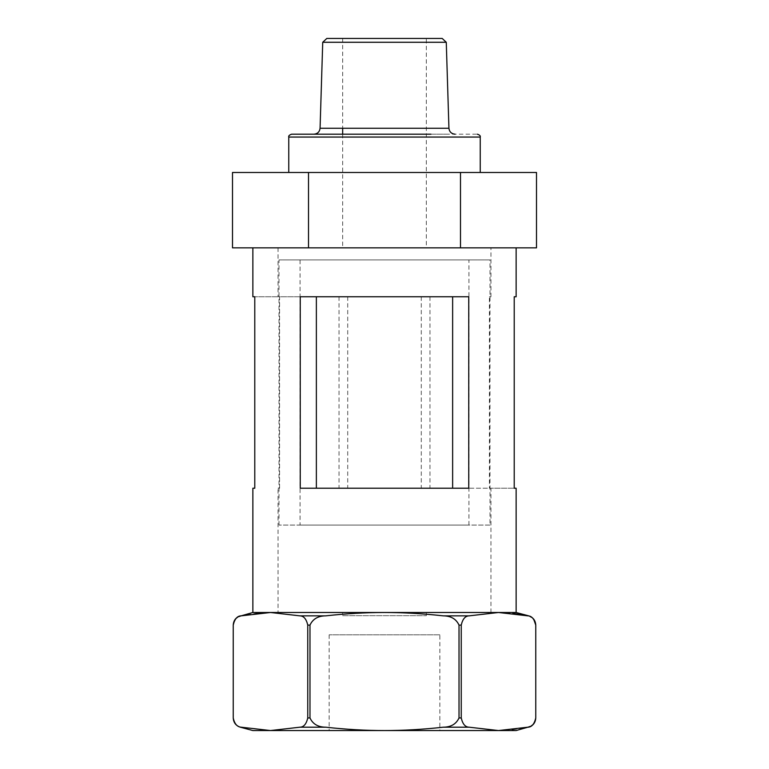 <?xml version="1.0" encoding="UTF-8"?>
<svg xmlns="http://www.w3.org/2000/svg" width="769" height="769" viewBox="0 0 769 769"><rect width="100%" height="100%" fill="white"/><g stroke="black" fill="none" stroke-linecap="round" stroke-linejoin="round"><path stroke-width="0.58" stroke-dasharray="3.85 2.88" d="M489.997 525.083L279.003 525.083L489.997 525.083L489.997 259.893L279.003 259.893L489.997 259.893M279.003 525.083L279.003 259.893M300.064 525.083L468.936 525.083L300.064 525.083L300.064 259.893L468.936 259.893L300.064 259.893M468.936 525.083L468.936 259.893M349.222 134.191L445.607 134.191L349.222 134.191M338.072 134.191L477.366 134.191M342.666 615.671L426.334 615.671L342.666 615.671L342.666 612.499L426.334 612.499L342.666 612.499M426.334 615.671L426.334 612.499M426.334 38.45L342.666 38.45L426.334 38.45L426.334 247.849L342.666 247.849L426.334 247.849M342.666 38.45L342.666 128.25M342.666 134.191L342.666 247.849M288.76 172.477L480.241 172.477L288.76 172.477M490.958 247.849L278.042 247.849L490.958 247.849L490.958 296.757L489.411 296.757L489.411 488.228L514.221 488.228L421.277 488.228L490.958 488.228L490.958 612.499L278.042 612.499L490.958 612.499M489.411 296.757L490.958 296.757M421.277 296.757L421.277 488.228M278.042 247.849L278.042 296.757L347.723 296.757L254.779 296.757L279.589 296.757L279.589 488.228L278.042 488.228L278.042 612.499M278.042 488.228L279.589 488.228M347.723 296.757L347.723 488.228M536.502 247.849L232.498 247.849M252.866 612.499L270.496 612.499L299.891 615.854C303.736 615.921 306.35 619.007 307.754 625.11L307.754 717.948C306.36 724.042 303.736 727.128 299.891 727.195L325.71 727.195C318.03 727.128 312.791 724.052 309.984 717.948L309.984 625.11C312.781 619.007 318.03 615.921 325.71 615.854C346.213 613.604 365.804 612.489 384.5 612.499C403.196 612.489 422.787 613.604 443.29 615.854C450.97 615.921 456.209 619.007 459.016 625.11L459.016 717.948C456.219 724.042 450.97 727.128 443.29 727.195L469.109 727.195C465.264 727.128 462.65 724.052 461.246 717.948L461.246 625.11C462.64 619.007 465.264 615.921 469.109 615.854L498.504 612.499L516.134 612.499M270.496 612.499L498.504 612.499L512.856 613.335M535.762 625.11L535.762 717.948L534.715 722.235M240.332 727.195L270.496 730.55L252.866 730.55M439.839 634.809L329.161 634.809L439.839 634.809L439.839 730.55L329.161 730.55L439.839 730.55M329.161 634.809L329.161 730.55M516.134 730.55L270.496 730.55L299.891 727.195M241.11 727.195C237.265 727.128 234.641 724.052 233.238 717.948L233.238 625.11L234.285 620.823M325.71 727.195C346.098 729.435 365.698 730.56 384.5 730.55C403.302 730.56 422.902 729.435 443.29 727.195M469.109 727.195L498.504 730.55M534.195 723.1L533.744 723.725M533.215 724.331L532.657 724.85M531.389 725.801L530.331 726.378M498.552 730.55L512.298 729.781M512.817 729.723L528.668 727.195M234.805 619.949L235.256 619.324M235.785 618.728L236.343 618.199M237.611 617.247L238.669 616.68M240.332 615.854L256.144 613.335M528.668 615.854L530.331 616.68M531.389 617.247L533.744 619.324M429.967 296.757L429.967 488.228M339.033 296.757L339.033 488.228M279.589 296.757L278.042 296.757M490.958 488.228L489.411 488.228M468.744 488.228L300.256 488.228M468.744 296.757L300.256 296.757M536.502 172.477L232.498 172.477M308.504 247.849L308.504 172.477M460.496 247.849L460.496 172.477M322.73 42.276L446.27 42.276M442.194 38.45L326.806 38.45M448.933 128.25L320.067 128.25M480.241 137.055L288.76 137.055M307.754 717.948L309.984 717.948M307.754 625.11L309.984 625.11M459.016 717.948L461.246 717.948M459.016 625.11L461.246 625.11M299.891 615.854L325.71 615.854M469.109 615.854L443.29 615.854"/><path stroke-width="1.15" d="M430.928 134.191L291.634 134.191C289.327 134.969 288.365 135.93 288.76 137.055L288.76 172.477M322.73 42.276L326.806 38.45L442.194 38.45L446.27 42.276L322.73 42.276L320.067 128.25L448.933 128.25C449.394 131.864 451.441 133.844 455.065 134.191M342.666 128.25L342.666 134.191M446.27 42.276L448.933 128.25M288.76 137.055L480.241 137.055L480.241 172.477M300.256 296.757L468.744 296.757L468.744 488.228L300.256 488.228L300.256 296.757M252.866 247.849L252.866 296.757L254.779 296.757L254.779 488.228L252.866 488.228L254.779 488.228M252.866 488.228L252.866 612.499L241.11 615.854C237.265 615.921 234.641 619.007 233.238 625.11L233.238 717.948C233.526 722.62 235.891 725.705 240.332 727.195L252.866 730.55L516.134 730.55L527.89 727.195C531.735 727.128 534.359 724.052 535.762 717.948L535.762 625.11L535.762 717.948C535.474 722.62 533.109 725.705 528.668 727.195M514.221 296.757L516.134 296.757L514.221 296.757L514.221 488.228L516.134 488.228L516.134 612.499L252.866 612.499M516.134 247.849L516.134 296.757M516.134 612.499L528.668 615.854C533.109 617.344 535.474 620.429 535.762 625.11C534.359 619.007 531.735 615.921 527.89 615.854L498.504 612.499L469.109 615.854C465.264 615.921 462.65 619.007 461.246 625.11L461.246 717.948C462.64 724.042 465.264 727.128 469.109 727.195L443.29 727.195C450.97 727.128 456.209 724.052 459.016 717.948L459.016 625.11C456.219 619.007 450.97 615.921 443.29 615.854C422.787 613.604 403.196 612.489 384.5 612.499C365.804 612.489 346.213 613.604 325.71 615.854C318.03 615.921 312.791 619.007 309.984 625.11L309.984 717.948C312.781 724.042 318.03 727.128 325.71 727.195L299.891 727.195L270.496 730.55L241.11 727.195C237.112 726.868 234.487 723.783 233.238 717.948L233.238 625.11C233.526 620.429 235.891 617.344 240.332 615.854M512.856 613.335L528.668 615.854M534.715 722.235L534.195 723.1M533.744 723.725L533.215 724.331M532.657 724.85L531.389 725.801M530.331 726.378L527.89 727.195L498.552 730.55M512.298 729.781L512.817 729.723M443.29 727.195C422.902 729.435 403.302 730.56 384.5 730.55C365.698 730.56 346.098 729.435 325.71 727.195M498.504 730.55L469.109 727.195M299.891 727.195C303.736 727.128 306.35 724.052 307.754 717.948L307.754 625.11C306.36 619.007 303.736 615.921 299.891 615.854L270.496 612.499L241.11 615.854L238.669 616.68M234.285 620.823L234.805 619.949M235.256 619.324L235.785 618.728M236.343 618.199L237.611 617.247M256.144 613.335L270.496 612.499M530.331 616.68L531.389 617.247M533.744 619.324L535.762 625.11M516.134 488.228L514.221 488.228M254.779 296.757L252.866 296.757M316.367 296.757L316.367 488.228M452.633 296.757L452.633 488.228M308.504 172.477L308.504 247.849L232.498 247.849L232.498 172.477L536.502 172.477L536.502 247.849L460.496 247.849L460.496 172.477M308.504 247.849L460.496 247.849M241.11 727.195L240.332 727.195M461.246 717.948L459.016 717.948M461.246 625.11L459.016 625.11M309.984 717.948L307.754 717.948M307.754 625.11L309.984 625.11M299.891 615.854L325.71 615.854M443.29 615.854L469.109 615.854M320.067 128.25C319.606 131.864 317.559 133.844 313.935 134.191M480.241 137.055C480.635 135.93 479.673 134.969 477.366 134.191"/></g></svg>
